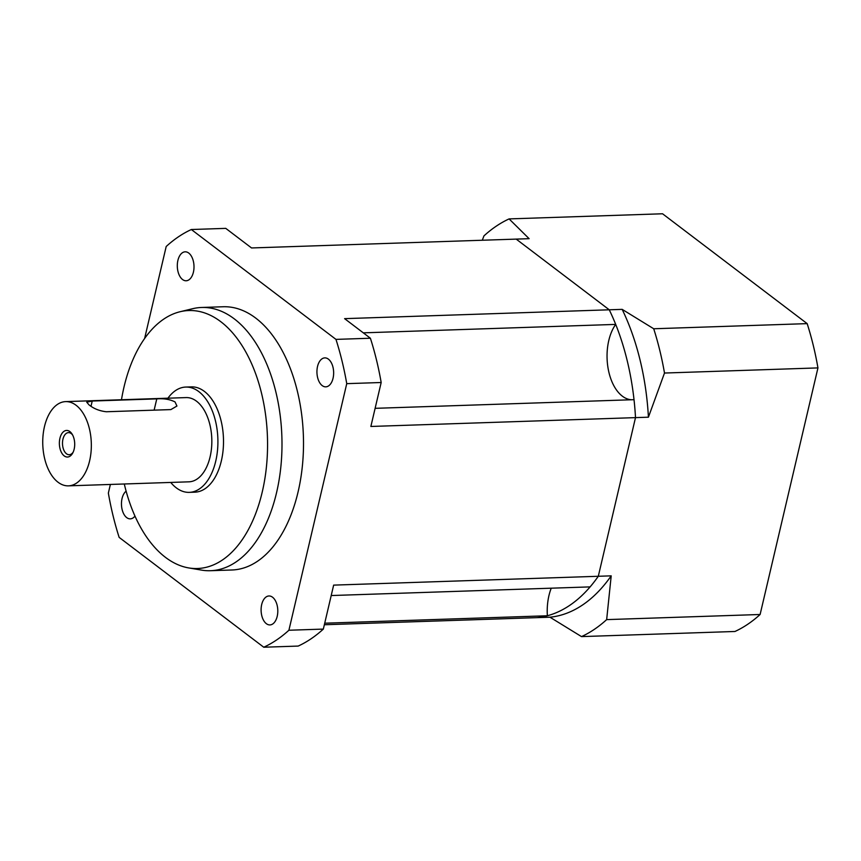 <?xml version="1.0" encoding="UTF-8"?>
<svg xmlns="http://www.w3.org/2000/svg" width="861" height="861" viewBox="0 0 861 861"><rect width="100%" height="100%" fill="white"/><g stroke="black" fill="none" stroke-linecap="round" stroke-linejoin="round"><path stroke-width="1.29" d="M551.234 588.181A42.146 24.28 -91.9 0 0 547.359 615.766A189.635 109.261 88.1 0 1 537.049 617.638L549.964 617.208L581.509 636.602L734.96 631.479A215.982 124.436 -91.9 0 0 760.112 614.496L817.95 367.905A215.982 124.436 -91.9 0 0 807.166 323.628L662.55 213.776L509.099 218.909A215.982 124.436 -91.9 0 0 483.947 235.892L482.289 240.251M581.509 636.602A215.982 124.436 -91.9 0 0 606.661 619.619L760.112 614.496M606.661 619.619L611.202 575.848L598.298 576.278L635.504 417.628L648.419 417.187L664.498 373.039L817.95 367.905M664.498 373.039A215.982 124.436 -91.9 0 0 653.714 328.762L807.166 323.628M653.714 328.762L622.169 309.368L609.254 309.799L516.202 239.11L529.117 238.68L509.099 218.909M324.349 624.752L537.049 617.638A189.635 109.261 -91.9 0 0 598.298 576.278L333.648 585.125L323.338 629.09A215.982 124.436 -91.9 0 1 298.186 646.073L263.757 647.224A215.982 124.436 -91.9 0 0 288.909 630.241L346.746 383.651A215.982 124.436 -91.9 0 0 335.962 339.385L191.346 229.521A215.982 124.436 -91.9 0 0 166.195 246.504L144.626 338.481M375.116 408.329L634.03 399.676A189.635 109.261 88.1 0 1 635.504 417.628A189.635 109.261 -91.9 0 0 609.254 309.799L344.604 318.645L370.391 338.233A215.982 124.436 -91.9 0 1 381.175 382.51L370.865 426.464L635.504 417.628L598.298 576.278A189.635 109.261 88.1 0 1 590.119 586.89L331.205 595.543M648.419 417.187A189.635 109.261 -91.9 0 0 622.169 309.368M549.964 617.208A189.635 109.261 -91.9 0 0 611.202 575.848M64.188 455.878A13.302 7.663 -91.9 0 0 72.754 452.983A13.302 7.663 -91.9 0 0 72.12 434.127A13.302 7.663 -91.9 0 0 69.892 431.587A13.302 7.663 -91.9 0 0 59.915 438.324A13.302 7.663 -91.9 0 0 64.188 455.878M72.615 434.977A11.064 6.371 -91.9 0 0 71.237 433.578A11.064 6.371 -91.9 0 0 68.503 432.62A11.064 6.371 -91.9 0 0 62.573 441.478A11.064 6.371 -91.9 0 0 66.501 453.779A11.064 6.371 -91.9 0 0 69.235 454.737A11.064 6.371 -91.9 0 0 73.185 452.1M547.359 615.766L324.715 623.203M170.736 482.44A52.682 30.35 -91.9 0 0 176.247 487.81A52.682 30.35 -91.9 0 0 189.291 492.363A52.682 30.35 -91.9 0 0 217.521 450.174A52.682 30.35 -91.9 0 0 198.816 391.615A52.682 30.35 -91.9 0 0 185.772 387.063A52.682 30.35 -91.9 0 0 167.927 398.202M189.291 492.363L194.887 492.169A52.682 30.35 -91.9 0 0 223.117 449.98A52.682 30.35 -91.9 0 0 204.412 391.421A52.682 30.35 -91.9 0 0 191.368 386.88L185.772 387.063M124.296 483.99A129.064 74.358 -91.9 0 0 165.484 557.368A129.064 74.358 -91.9 0 0 188.677 567.916A129.064 74.358 -91.9 0 0 265.769 472.538A129.064 74.358 -91.9 0 0 220.771 321.68A129.064 74.358 -91.9 0 0 180.11 311.725A129.064 74.358 -91.9 0 0 121.476 399.752M188.677 567.916L201.496 570.1A131.69 75.876 -91.9 0 0 210.439 570.714A131.69 75.876 -91.9 0 0 281.009 465.241A131.69 75.876 -91.9 0 0 234.246 318.839A131.69 75.876 -91.9 0 0 201.635 307.474A131.69 75.876 -91.9 0 0 192.756 308.679L180.11 311.725M210.439 570.714L231.953 569.993A131.69 75.876 -91.9 0 0 302.523 464.52A131.69 75.876 -91.9 0 0 255.76 318.118A131.69 75.876 -91.9 0 0 223.15 306.753L201.635 307.474M266.35 623.676A14.486 8.341 -91.9 0 0 269.934 624.925A14.486 8.341 -91.9 0 0 277.694 613.323A14.486 8.341 -91.9 0 0 272.55 597.222A14.486 8.341 -91.9 0 0 268.966 595.973A14.486 8.341 -91.9 0 0 261.206 607.575A14.486 8.341 -91.9 0 0 266.35 623.676M322.186 385.588A14.486 8.341 -91.9 0 0 325.781 386.847A14.486 8.341 -91.9 0 0 333.541 375.245A14.486 8.341 -91.9 0 0 328.396 359.134A14.486 8.341 -91.9 0 0 324.812 357.885A14.486 8.341 -91.9 0 0 317.042 369.487A14.486 8.341 -91.9 0 0 322.186 385.588M182.554 279.524A14.486 8.341 -91.9 0 0 186.137 280.772A14.486 8.341 -91.9 0 0 193.897 269.17A14.486 8.341 -91.9 0 0 188.753 253.069A14.486 8.341 -91.9 0 0 185.169 251.821A14.486 8.341 -91.9 0 0 177.409 263.423A14.486 8.341 -91.9 0 0 182.554 279.524M126.115 491.157A14.486 8.341 -91.9 0 0 121.466 504.385A14.486 8.341 -91.9 0 0 126.707 517.612A14.486 8.341 -91.9 0 0 130.291 518.86A14.486 8.341 -91.9 0 0 134.973 516.105M76.069 405.262A42.146 24.28 -91.9 0 0 65.63 401.613A42.146 24.28 -91.9 0 0 43.05 435.375A42.146 24.28 -91.9 0 0 58.021 482.214A42.146 24.28 -91.9 0 0 68.45 485.852A42.146 24.28 -91.9 0 0 91.029 452.1A42.146 24.28 -91.9 0 0 76.069 405.262M88.974 404.821L86.746 402.173L92.235 401.032L156.777 398.88C163.891 398.32 169.983 399.343 175.041 401.947L176.935 406.037L170.887 409.588L106.333 411.752C99.532 410.998 93.741 408.684 88.974 404.821M68.45 485.852L188.936 481.826A42.146 24.28 -91.9 0 0 211.526 448.075A42.146 24.28 -91.9 0 0 196.556 401.226A42.146 24.28 -91.9 0 0 186.127 397.588L65.63 401.613M363.288 332.841L615.701 324.403A189.635 109.261 88.1 0 0 609.254 309.799L516.202 239.11L251.552 247.957L225.765 228.369L191.346 229.521M110.38 484.452L108.357 493.095A215.982 124.436 -91.9 0 0 119.141 537.372L263.757 647.224M288.909 630.241L323.338 629.09M346.746 383.651L381.175 382.51M335.962 339.385L370.391 338.233M615.701 324.403A42.146 24.28 -91.9 0 0 608.533 370.66A42.146 24.28 -91.9 0 0 631.479 399.762M92.235 401.032L91.008 406.241M156.777 398.88L154.13 410.148"/></g></svg>

